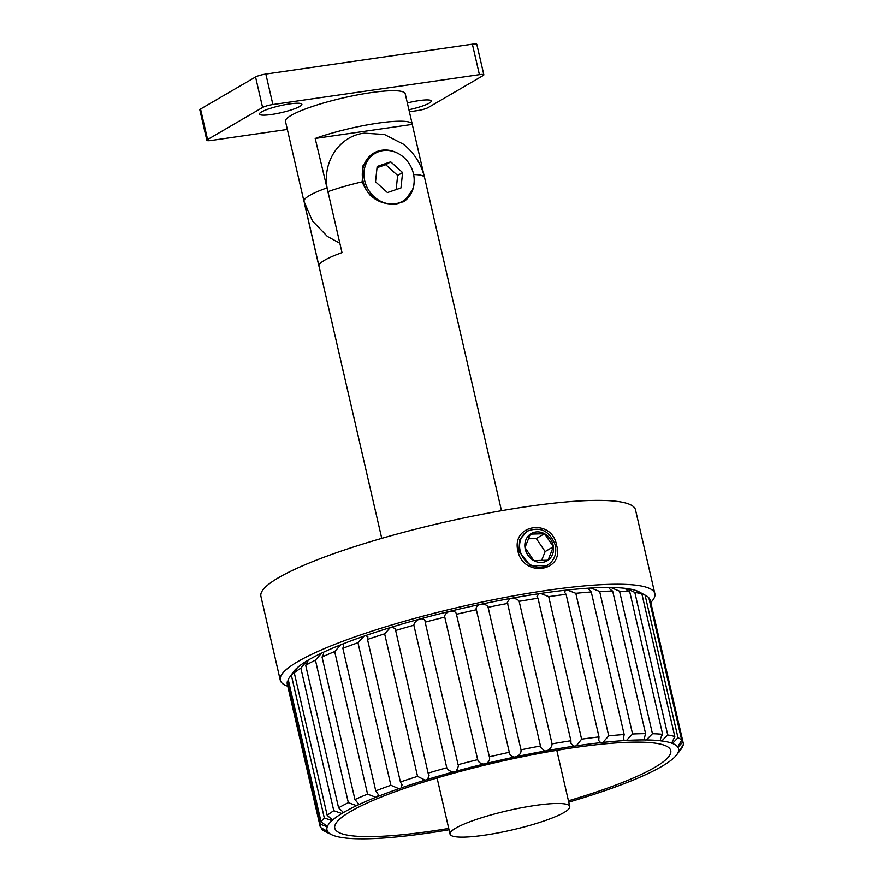 <?xml version="1.0" encoding="UTF-8"?>
<svg xmlns="http://www.w3.org/2000/svg" width="883" height="883" viewBox="0 0 883 883"><rect width="100%" height="100%" fill="white"/><g stroke="black" fill="none" stroke-linecap="round" stroke-linejoin="round"><path stroke-width="1.32" d="M556.643 545.484C564.612 571.908 523.487 577.835 517.913 551.069C511.069 523.983 552.173 517.99 556.643 545.484L555.429 545.826M528.608 530.517L526.864 531.4L519.734 539.8L518.906 551.312L530.286 565.628L546.82 565.639L548.299 564.645M448.73 828.453A172.417 27.726 -13 0 1 334.767 828.177A172.417 27.726 -13 0 1 350.739 811.4A172.417 27.726 -13 0 1 536.489 753.961A172.417 27.726 -13 0 1 670.76 750.605A172.417 27.726 -13 0 1 654.789 767.393A172.417 27.726 -13 0 1 568.453 800.815M342.847 811.896L342.935 812.857A6.015 0.971 -13 0 1 341.82 813.519L333.774 810.715L300.86 668.177L306.854 660.948A6.015 0.971 167 0 0 307.648 660.473C308.266 660.804 307.615 662.416 305.684 665.285L338.586 807.824L342.847 811.896L342.935 812.857A180.419 29.018 -13 0 1 343.675 812.415A180.419 29.018 -13 0 1 356.611 805.66L348.344 802.691L315.43 660.153L321.688 653.078A6.015 0.971 167 0 0 322.77 652.57A180.342 28.996 -13 0 1 340.959 644.722A6.015 0.971 167 0 0 342.295 644.193A180.342 28.996 -13 0 1 364.072 636.124A6.015 0.971 167 0 0 365.628 635.583A180.342 28.996 -13 0 1 390.319 627.559A6.015 0.971 167 0 0 392.063 627.018A180.342 28.996 -13 0 1 418.928 619.27A6.015 0.971 167 0 0 420.783 618.762A180.342 28.996 -13 0 1 449.006 611.522A6.015 0.971 167 0 0 450.926 611.058A180.342 28.996 -13 0 1 479.657 604.535A6.015 0.971 167 0 0 481.577 604.138A180.342 28.996 -13 0 1 509.933 598.542A6.015 0.971 167 0 0 511.798 598.21A180.342 28.996 -13 0 1 538.917 593.718A6.015 0.971 167 0 0 540.683 593.453A180.342 28.996 -13 0 1 565.749 590.197A6.015 0.971 167 0 0 567.339 590.032A180.342 28.996 -13 0 1 589.579 588.111A6.015 0.971 167 0 0 590.97 588.023A180.342 28.996 -13 0 1 609.712 587.493A6.015 0.971 167 0 0 610.837 587.504A180.342 28.996 -13 0 1 625.528 588.387A6.015 0.971 167 0 0 626.367 588.486A180.342 28.996 -13 0 1 636.544 590.749A6.015 0.971 167 0 0 637.062 590.948A180.342 28.996 -13 0 1 639.347 591.996L646.213 595.771A186.269 29.956 -13 0 1 648.806 597.681L681.72 740.219L677.658 746.908A6.015 0.971 -13 0 0 677.614 747.084A6.015 0.971 -13 0 0 677.934 747.305A180.419 29.018 -13 0 1 678.299 751.952L683.144 745.252A186.269 29.956 -13 0 0 683.188 742.813L650.274 600.274A186.269 29.956 -13 0 0 649.987 599.391L682.89 741.93A186.269 29.956 -13 0 1 683.188 742.813M287.781 686.268A192.229 30.916 -13 0 1 280.264 680.175A192.229 30.916 -13 0 1 298.068 661.466A192.229 30.916 -13 0 1 505.164 597.427A192.229 30.916 -13 0 1 654.866 593.685A192.229 30.916 -13 0 1 650.782 602.46M280.264 680.175L260.904 596.312A192.229 30.916 -13 0 1 278.708 577.603A192.229 30.916 -13 0 1 485.805 513.564A192.229 30.916 -13 0 1 635.506 509.833L654.866 593.685M511.798 598.21C515.484 598.398 517.946 599.447 519.171 601.345L552.074 743.883A186.269 29.956 -13 0 1 570.915 740.76L538.001 598.221L536.996 596.466L538.917 593.718M552.074 743.883C551.919 746.632 550.363 748.861 547.394 750.583A180.419 29.018 -13 0 1 573.795 746.212L570.915 743.376L570.915 740.76M519.171 601.345A186.269 29.956 -13 0 1 538.001 598.221M547.394 750.583A6.015 0.971 -13 0 1 544.778 751.058L540.837 747.537L507.306 602.283L509.933 598.542M481.577 604.138C485.175 604.237 487.35 605.296 488.1 607.294L521.014 749.833A186.269 29.956 -13 0 1 540.705 745.947M521.014 749.833C521.301 752.482 520.021 754.711 517.173 756.499A180.419 29.018 -13 0 1 544.778 751.058M488.1 607.294A186.269 29.956 -13 0 1 507.791 603.409M517.173 756.499A6.015 0.971 -13 0 1 514.469 757.073C511.345 756.554 509.623 754.965 509.303 752.305L476.279 609.358M509.403 752.857L509.303 752.305A186.269 29.956 -13 0 0 489.359 756.83L489.425 757.106M450.926 611.058C454.326 611.113 456.169 612.195 456.445 614.292A186.269 29.956 -13 0 1 476.401 609.767C475.595 607.78 476.677 606.036 479.657 604.535M456.412 614.082L489.359 756.83C490.109 759.391 489.16 761.576 486.5 763.42A180.419 29.018 -13 0 1 514.469 757.073M486.5 763.42A6.015 0.971 -13 0 1 483.818 764.071C480.495 763.685 478.454 762.206 477.681 759.656L444.767 617.118C444.447 615.021 445.86 613.155 449.006 611.522M420.783 618.762C423.895 618.795 425.363 619.921 425.164 622.151L458.078 764.689A186.269 29.956 -13 0 1 477.681 759.656M458.078 764.689L458.509 765.914L456.334 771.124A180.419 29.018 -13 0 1 483.818 764.071M425.087 621.146L425.164 622.151A186.269 29.956 -13 0 1 444.767 617.118M456.334 771.124A6.015 0.971 -13 0 1 453.73 771.83C450.33 771.554 448.012 770.197 446.776 767.757L413.873 625.219C414.017 623.012 415.705 621.025 418.928 619.27M392.063 627.018L395.275 628.806L428.123 773.144A186.269 29.956 -13 0 1 446.776 767.757M428.123 773.144L429.094 775.263L427.571 779.38A180.419 29.018 -13 0 1 453.73 771.83M395.22 630.605A186.269 29.956 -13 0 1 413.873 625.219M427.571 779.38A6.015 0.971 -13 0 1 425.142 780.119L417.549 776.378L384.646 633.839L390.319 627.559M365.628 635.583L367.88 636.831L367.494 639.424L400.407 781.963A186.269 29.956 -13 0 1 417.549 776.378M400.407 781.963L402.052 784.866L401.103 787.945A180.419 29.018 -13 0 1 425.142 780.119M367.494 639.424A186.269 29.956 -13 0 1 384.646 633.839M401.103 787.945A6.015 0.971 -13 0 1 398.906 788.707L390.882 785.263L357.968 642.725L364.072 636.124M342.295 644.193L343.719 644.976L342.858 648.321L375.761 790.859A186.269 29.956 -13 0 1 390.882 785.263M375.761 790.859L378.222 794.413L377.714 796.543A180.419 29.018 -13 0 1 398.906 788.707M342.858 648.321A186.269 29.956 -13 0 1 357.968 642.725M377.714 796.543A6.015 0.971 -13 0 1 375.827 797.305L367.571 794.115L334.668 651.577L340.959 644.722M323.542 652.99L322.77 652.57C323.984 652.791 323.741 654.281 322.041 657.029L354.944 799.568A186.269 29.956 -13 0 1 367.571 794.115M354.944 799.568L358.321 803.629L358.134 804.943A180.419 29.018 -13 0 1 375.827 797.305M322.041 657.029A186.269 29.956 -13 0 1 334.668 651.577M358.134 804.943A6.015 0.971 -13 0 1 356.611 805.66M338.586 807.824A186.269 29.956 -13 0 1 348.344 802.691M305.684 665.285A186.269 29.956 -13 0 1 315.43 660.153M307.957 660.639L307.648 660.473A180.342 28.996 -13 0 1 321.688 653.078M327.196 815.384L332.604 820.064A6.015 0.971 -13 0 1 331.931 820.649L324.304 817.956L291.39 675.418L296.909 668.089A6.015 0.971 167 0 0 297.383 667.669L294.282 672.846L327.196 815.384A186.269 29.956 -13 0 1 333.774 810.715M332.582 819.943L332.604 820.064A180.419 29.018 -13 0 1 341.82 813.519M294.282 672.846A186.269 29.956 -13 0 1 300.86 668.177M297.439 667.691L297.383 667.669A180.342 28.996 -13 0 1 306.854 660.948M296.909 668.089A180.342 28.996 -13 0 0 293.476 671.842L288.951 678.243A186.269 29.956 -13 0 0 288.189 679.469L321.092 822.007A186.269 29.956 -13 0 1 324.304 817.956M321.092 822.007L327.438 826.333A180.419 29.018 -13 0 1 331.931 820.649M288.951 678.243A186.269 29.956 -13 0 1 291.39 675.418M327.438 826.333A6.015 0.971 -13 0 1 327.505 826.433A6.015 0.971 -13 0 1 327.24 826.83L320.22 824.181L287.317 681.643L288.344 680.164M327.24 826.83A180.419 29.018 -13 0 0 327.604 831.488L320.485 827.492A186.269 29.956 -13 0 1 320.187 826.62A186.269 29.956 -13 0 1 320.22 824.181M320.187 826.62L287.273 684.082A186.269 29.956 -13 0 1 287.317 681.643M327.604 831.488A6.015 0.971 -13 0 1 327.913 831.698A6.015 0.971 -13 0 1 327.869 831.874L321.655 829.203L321.357 827.934M449.039 829.799A180.419 29.018 -13 0 1 431.732 832.57A6.015 0.971 -13 0 0 429.259 832.934A180.419 29.018 -13 0 1 404.867 836.102A6.015 0.971 -13 0 0 402.626 836.344A180.419 29.018 -13 0 1 380.97 838.221A6.015 0.971 -13 0 0 379.028 838.331A180.419 29.018 -13 0 1 360.783 838.85A6.015 0.971 -13 0 0 359.193 838.839A180.419 29.018 -13 0 1 344.9 837.978A6.015 0.971 -13 0 0 343.73 837.835A180.419 29.018 -13 0 1 333.818 835.627A6.015 0.971 -13 0 0 333.079 835.351A180.419 29.018 -13 0 1 331.655 834.733L325.021 831.521A186.269 29.956 -13 0 1 321.655 829.203M331.655 834.733A180.419 29.018 -13 0 1 327.869 831.874M682.095 746.621L682.283 747.426L678.089 752.448A180.419 29.018 -13 0 1 676.433 755.131A180.419 29.018 -13 0 1 673.597 758.133A6.015 0.971 -13 0 0 672.923 758.729A180.419 29.018 -13 0 1 663.707 765.263A6.015 0.971 -13 0 0 662.592 765.925A180.419 29.018 -13 0 1 648.928 773.133A6.015 0.971 -13 0 0 647.405 773.85A180.419 29.018 -13 0 1 629.7 781.488A6.015 0.971 -13 0 0 627.813 782.239A180.419 29.018 -13 0 1 606.621 790.086A6.015 0.971 -13 0 0 604.425 790.848A180.419 29.018 -13 0 1 580.396 798.662A6.015 0.971 -13 0 0 577.957 799.413A180.419 29.018 -13 0 1 568.762 802.15M682.283 747.426A186.269 29.956 -13 0 1 680.981 749.347L676.433 755.131M682.89 741.93L677.934 747.305M649.082 598.895L649.987 599.391M637.062 590.948L645.087 595.197L678.001 737.735A186.269 29.956 -13 0 1 681.72 740.219M678.001 737.735L672.449 743.431A180.419 29.018 -13 0 1 677.658 746.908M645.087 595.197A186.269 29.956 -13 0 1 646.213 595.771M672.449 743.431A6.015 0.971 -13 0 1 671.709 743.155L674.811 736.543L641.908 594.005L636.533 590.76M626.367 588.486L634.833 592.438L667.747 734.976A186.269 29.956 -13 0 1 674.811 736.543M667.747 734.976L661.808 740.958A180.419 29.018 -13 0 1 671.709 743.155M634.833 592.438A186.269 29.956 -13 0 1 641.908 594.005M661.808 740.958A6.015 0.971 -13 0 1 660.627 740.804L660.429 740.373M610.837 587.504L619.546 591.18L652.449 733.718L646.334 739.954A180.419 29.018 -13 0 1 660.627 740.804C660.109 739.391 660.782 737.239 662.647 734.336L629.745 591.798C626.687 590.054 625.285 588.917 625.528 588.387L625.385 588.586M652.449 733.718A186.269 29.956 -13 0 1 662.647 734.336M619.546 591.18A186.269 29.956 -13 0 1 629.745 591.798M646.334 739.954A6.015 0.971 -13 0 1 644.756 739.932L644.149 738.994L645.594 733.652L612.681 591.113C609.866 589.38 608.884 588.177 609.712 587.493L609.303 588.067M590.97 588.023L599.667 591.478L632.57 734.016A186.269 29.956 -13 0 1 645.594 733.652M632.57 734.016L626.5 740.451A180.419 29.018 -13 0 1 644.756 739.932M599.667 591.478A186.269 29.956 -13 0 1 612.681 591.113M626.5 740.451A6.015 0.971 -13 0 1 624.557 740.572L623.365 739.049L624.171 734.524L591.257 591.985L588.784 589.248L589.579 588.111M567.339 590.032L575.804 593.321L608.718 735.859A186.269 29.956 -13 0 1 624.171 734.524M608.718 735.859L602.901 742.437A180.419 29.018 -13 0 1 624.557 740.572M575.804 593.321A186.269 29.956 -13 0 1 591.257 591.985M602.901 742.437A6.015 0.971 -13 0 1 600.672 742.68L598.707 740.517L599.016 736.919L566.113 594.38L564.436 592.074L565.749 590.197M540.683 593.453L548.707 596.643L581.61 739.181A186.269 29.956 -13 0 1 599.016 736.919M581.61 739.181L576.268 745.848A180.419 29.018 -13 0 1 600.672 742.68M548.707 596.643A186.269 29.956 -13 0 1 566.113 594.38M576.268 745.848A6.015 0.971 -13 0 1 573.795 746.212M553.376 546.743L544.524 533.696L530.33 534.116L524.977 547.57L533.829 560.606L548.034 560.197L553.376 546.743A15.773 13.819 59.8 0 0 553.089 545.142A15.773 13.819 59.8 0 0 544.524 533.696A15.773 13.819 59.8 0 0 530.33 534.116A15.773 13.819 59.8 0 0 524.977 547.57A15.773 13.819 59.8 0 0 525.275 549.171A15.773 13.819 59.8 0 0 533.829 560.606A15.773 13.819 59.8 0 0 548.034 560.197A15.773 13.819 59.8 0 0 553.376 546.743L545.131 551.555L536.279 538.509L544.524 533.696M541.621 560.385L545.131 551.555M536.279 538.509L528.487 538.74M407.339 102.936A21.799 3.51 -13 0 1 419.116 100.607A21.799 3.51 -13 0 1 431.29 100.993A21.799 3.51 -13 0 1 408.906 109.746M271.578 114.481A21.799 3.51 -13 0 1 259.414 114.106A21.799 3.51 -13 0 1 289.723 103.907A21.799 3.51 -13 0 1 301.887 104.293A21.799 3.51 -13 0 1 271.578 114.481M287.35 129.437L211.28 140.452A7.925 1.269 -13 0 1 206.854 140.309L199.812 109.812A7.925 1.269 -13 0 1 200.551 109.039L255.551 76.976A7.925 1.269 -13 0 1 265.838 74.051L472.372 44.15A7.925 1.269 -13 0 1 476.798 44.293L483.84 74.779A7.925 1.269 -13 0 1 483.111 75.552L428.1 107.616A7.925 1.269 -13 0 1 417.814 110.552L409.37 111.777M206.854 140.309A7.925 1.269 -13 0 1 207.593 139.536L262.593 107.472A7.925 1.269 -13 0 1 272.88 104.536L479.414 74.647A7.925 1.269 -13 0 1 483.84 74.779M424.072 175.596L412.273 124.393A61.435 9.879 -13 0 0 412.251 124.216A61.435 9.879 -13 0 0 377.957 123.134A61.435 9.879 -13 0 0 315.187 138.454L328.664 194.889M292.582 152.031A61.435 9.879 -13 0 1 292.527 151.854L285.485 121.368A61.435 9.879 -13 0 1 370.915 92.638A61.435 9.879 -13 0 1 405.209 93.73L412.251 124.216M339.845 243.278L327.405 236.478L312.505 221.037L303.94 201.236A61.435 9.879 -13 0 1 326.633 188.002M292.527 151.854A61.435 9.879 -13 0 1 292.494 151.677L303.94 201.236M315.187 138.454L412.273 124.393M412.858 189.348L404.337 201.335L396.61 203.94C379.999 205.099 368.52 197.726 362.185 181.843A61.435 9.879 167 0 0 327.924 191.666C320.816 163.719 338.575 135.971 364.359 133.145L384.436 134.492L403.277 144.117C414.193 152.836 421.29 163.995 424.568 177.582A61.435 9.879 167 0 0 413.619 174.569M372.88 153.609L363.112 165.353L362.185 181.843M535.473 805.417A61.435 9.879 -13 0 1 569.767 806.499A61.435 9.879 -13 0 1 484.337 835.23A61.435 9.879 -13 0 1 450.043 834.148A61.435 9.879 -13 0 1 535.473 805.417M304.392 203.057L304.834 205.132A61.435 9.879 167 0 0 304.845 205.22A61.435 9.879 167 0 0 304.867 205.309M327.924 191.666L342.008 252.648A61.435 9.879 167 0 0 318.906 266.114L304.834 205.132M370.407 195.496A28.532 25.011 -120.2 0 1 363.068 181.335A28.532 25.011 -120.2 0 1 373.862 153.035A28.532 25.011 -120.2 0 1 397.814 153.3L398.343 153.587A27.627 24.216 -120.2 0 1 413.432 173.675A27.627 24.216 -120.2 0 1 414.182 180.772A27.627 24.216 -120.2 0 1 391.92 204.006A27.627 24.216 -120.2 0 1 364.701 180.728A27.627 24.216 -120.2 0 1 372.505 155.154A27.627 24.216 -120.2 0 1 398.343 153.587M402.604 172.571L390.694 161.832L377.162 166.468L375.529 181.832L387.438 192.571L400.97 187.936L402.604 172.571L397.648 175.452L385.75 164.724L390.694 161.832M414.182 180.772L414.171 181.368A28.532 25.011 -120.2 0 1 403.498 201.788M396.147 189.591L397.648 175.452M385.75 164.724L377.03 167.704M517.913 551.069L518.906 551.312M520.12 550.639A19.735 17.296 -120.2 0 1 527.592 531.069C540.617 526.29 549.844 531.003 555.297 545.208C556.908 553.972 554.292 560.628 547.471 565.164A19.735 17.296 -120.2 0 1 520.12 550.639M472.372 44.15L479.414 74.647M200.551 109.039L207.593 139.536M255.551 76.976L262.593 107.472M265.838 74.051L272.88 104.536M424.591 177.671A61.435 9.879 167 0 0 424.568 177.582L501.478 510.705M527.592 531.069L525.528 532.261M547.471 565.164L545.473 566.334M556.798 750.329L569.767 806.499M381.754 538.354L304.205 202.019M437.074 777.967L450.043 834.148M373.862 153.035L372.803 153.653"/></g></svg>
